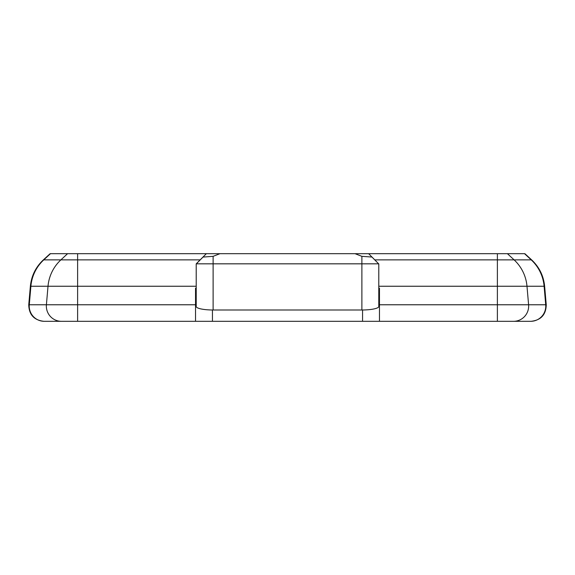 <?xml version="1.0" encoding="UTF-8"?>
<svg xmlns="http://www.w3.org/2000/svg" width="575" height="575" viewBox="0 0 575 575"><rect width="100%" height="100%" fill="white"/><g stroke="black" fill="none" stroke-linecap="round" stroke-linejoin="round"><path stroke-width="0.86" d="M530.344 321.31L530.703 321.31A15.216 15.065 -90 0 0 545.711 304.772L379.464 304.772L379.464 321.31L195.536 321.31L212.441 321.31L212.441 309.997M196.212 286.249L77.618 286.249L77.618 304.772L46.403 304.772L48.012 286.249L77.618 286.249L77.618 259.871L60.892 259.871A40.573 40.178 -90 0 0 48.012 286.249L30.892 286.249A40.573 40.178 -90 0 1 43.772 259.871L43.377 259.871C35.751 267.037 31.409 275.835 30.367 286.249L30.892 286.249L29.289 304.772L28.75 304.772C28.994 314.69 34.04 320.203 43.908 321.31L44.656 321.31M202.975 257.075L206.353 253.69L219.945 253.69L213.117 256.335L202.975 257.075M355.055 253.69L368.647 253.69L371.953 257.039L361.883 256.335L355.055 253.69L219.945 253.69M371.982 257.032L378.652 263.832L368.647 253.69L524.874 253.69L531.623 259.871L374.828 259.871M203.047 257.039L196.348 263.832L378.652 263.832M77.618 253.69L77.618 259.871L200.172 259.871L206.353 253.69L50.126 253.69L43.377 259.871M43.908 321.31L195.536 321.31L195.536 288.204L196.212 288.204M378.788 288.204L379.464 288.204L379.464 304.772M195.795 288.204A81.305 16.905 -90 0 0 195.536 302.364M195.536 321.31L212.441 321.31M362.559 309.997L362.559 321.31L530.703 321.31M362.559 321.31L379.464 321.31M378.788 263.832L378.788 306.482A16.905 3.515 180 0 1 361.883 309.997L213.117 309.997A16.905 3.515 180 0 1 196.212 306.482L196.212 263.832L203.018 257.032M361.883 309.997L361.883 256.335M213.117 309.997L213.117 256.335M378.788 286.249L497.382 286.249L497.382 253.69M497.382 321.31L497.382 286.249L526.988 286.249A40.573 40.178 -90 0 0 514.107 259.871L507.43 253.69M513.583 321.31A15.216 15.065 -90 0 0 528.598 304.772L526.988 286.249L544.108 286.249A40.573 40.178 -90 0 0 531.228 259.871L524.544 253.69M544.108 286.249L544.633 286.249L546.25 304.772L545.711 304.772L544.108 286.249M67.57 253.69L60.892 259.871L43.772 259.871L50.456 253.69M195.536 304.772L77.618 304.772L77.618 321.31M61.417 321.31A15.216 15.065 -90 0 1 46.403 304.772L29.289 304.772A15.216 15.065 -90 0 0 44.297 321.31M531.623 259.871C539.249 267.037 543.591 275.835 544.633 286.249M30.367 286.249L28.75 304.772M546.25 304.772C546.006 314.69 540.96 320.203 531.092 321.31"/></g></svg>
